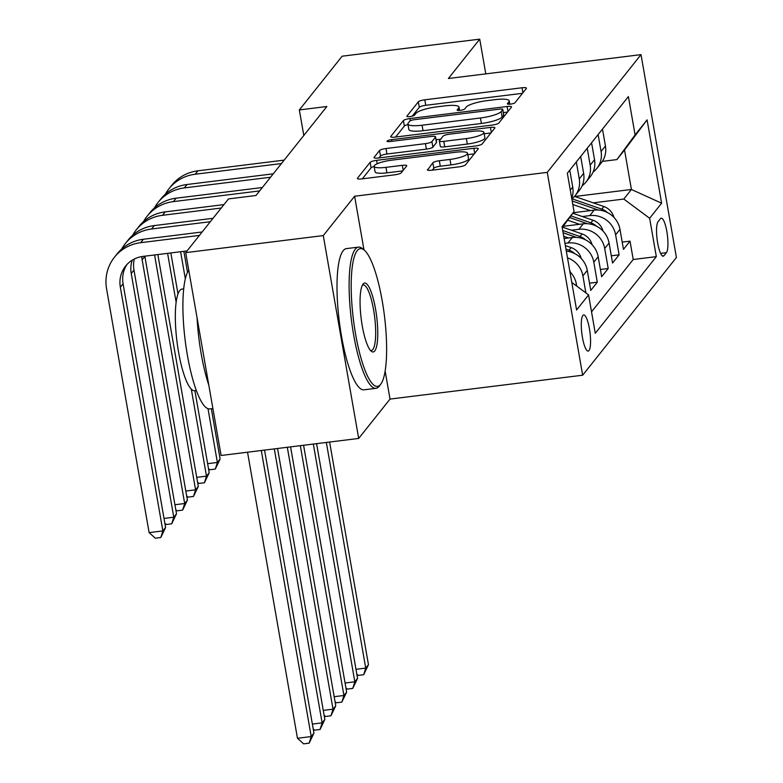 <?xml version="1.0" encoding="UTF-8"?>
<svg xmlns="http://www.w3.org/2000/svg" width="783" height="783" viewBox="0 0 783 783"><rect width="100%" height="100%" fill="white"/><g stroke="black" fill="none" stroke-linecap="round" stroke-linejoin="round"><path stroke-width="1.17" d="M510.467 104.129A3.915 0.822 -9.9 0 0 514.999 102.72L526.372 88.44A5.589 1.174 -9.9 0 0 526.47 88.146A5.589 1.174 -9.9 0 0 522.036 87.765L424.797 99.813A5.589 1.174 -9.9 0 0 418.318 101.829L406.954 116.109A3.915 0.822 -9.9 0 0 406.876 116.315A3.915 0.822 -9.9 0 0 409.989 116.579A3.915 0.822 -9.9 0 0 414.51 115.17L415.988 113.32A17.882 3.749 -9.9 0 1 436.699 106.88L444.803 105.871A17.882 3.749 -9.9 0 1 458.985 107.105A17.882 3.749 -9.9 0 1 458.662 108.034L457.194 109.884A3.915 0.822 -9.9 0 0 457.125 110.08A3.915 0.822 -9.9 0 0 460.228 110.354A3.915 0.822 -9.9 0 0 464.759 108.945L466.228 107.095A17.882 3.749 -9.9 0 1 486.938 100.655L495.042 99.647A17.882 3.749 -9.9 0 1 509.234 100.88A17.882 3.749 -9.9 0 1 508.901 101.81L507.433 103.659A3.915 0.822 -9.9 0 0 507.364 103.855A3.915 0.822 -9.9 0 0 510.467 104.129M588.982 350.559A18.215 4.101 82.9 0 0 589.726 330.553A18.215 4.101 82.9 0 0 583.687 314.932A18.215 4.101 82.9 0 0 582.865 315.471A18.215 4.101 82.9 0 0 582.121 335.467A18.215 4.101 82.9 0 0 588.16 351.087A18.215 4.101 82.9 0 0 588.982 350.559M427.44 169.549A5.589 1.174 -9.9 0 0 427.342 169.842A5.589 1.174 -9.9 0 0 431.776 170.224L459.053 166.848A5.589 1.174 -9.9 0 0 465.533 164.831L478.159 148.976A5.589 1.174 -9.9 0 0 478.256 148.682A5.589 1.174 -9.9 0 0 473.823 148.3L376.584 160.349A5.589 1.174 -9.9 0 0 370.114 162.365L357.479 178.221A5.589 1.174 -9.9 0 0 357.381 178.504A5.589 1.174 -9.9 0 0 361.815 178.896L394.769 174.805A5.589 1.174 -9.9 0 0 401.239 172.798L406.651 166.006A5.589 1.174 -9.9 0 0 406.749 165.722A5.589 1.174 -9.9 0 0 402.315 165.34L385.97 167.356A14.946 3.132 -9.9 0 1 374.117 166.339A14.946 3.132 -9.9 0 1 391.696 160.172L455.716 152.245A14.946 3.132 -9.9 0 1 467.578 153.262A14.946 3.132 -9.9 0 1 449.99 159.429L439.322 160.75A5.589 1.174 -9.9 0 0 432.852 162.766L427.538 170.077M354.621 196.23L323.281 235.585L185.688 252.635L221.09 455.481L358.683 438.441L390.022 399.085L582.66 375.214L547.258 172.368L354.621 196.23L363.978 249.855M485.793 73.876L479.725 39.15L448.385 78.506L641.013 54.634L547.258 172.368M479.725 39.15L342.132 56.2L299.341 109.933L303.804 135.469M185.688 252.635L228.479 198.911L255.992 195.496L326.863 106.517L299.341 109.933M492.341 125.055A5.589 1.174 -9.9 0 0 498.81 123.039L511.436 107.183A5.589 1.174 -9.9 0 0 511.544 106.899A5.589 1.174 -9.9 0 0 507.11 106.508L409.861 118.566A5.589 1.174 -9.9 0 0 403.392 120.572L390.766 136.428A5.589 1.174 -9.9 0 0 390.668 136.722A5.589 1.174 -9.9 0 0 395.102 137.103L492.341 125.055M494.797 128.079L482.171 143.935A5.589 1.174 -9.9 0 1 475.702 145.951L378.453 158A5.589 1.174 -9.9 0 1 374.02 157.618A5.589 1.174 -9.9 0 1 374.127 157.324L379.53 150.542A5.589 1.174 -9.9 0 1 385.999 148.525L425.433 143.641A5.589 1.174 -9.9 0 0 431.913 141.625L435.495 137.123A5.589 1.174 -9.9 0 0 435.593 136.829A5.589 1.174 -9.9 0 0 431.159 136.448L390.11 141.537A3.915 0.822 -9.9 0 1 386.998 141.273A3.915 0.822 -9.9 0 1 391.608 139.658L490.461 127.404A5.589 1.174 -9.9 0 1 494.895 127.786A5.589 1.174 -9.9 0 1 494.797 128.079M567.489 257.832A22.766 21.66 38.5 0 1 582.904 275.88L587.27 270.409L590.764 290.415L597.302 282.203L589.501 283.172M564.964 243.366L567.969 242.994A22.766 21.66 38.5 0 1 593.808 262.197L598.173 256.716L601.667 276.732L608.205 268.51L600.404 269.479M571.424 230.222L578.872 229.302A22.766 21.66 38.5 0 1 604.711 248.505L609.076 243.033L612.57 263.039L619.108 254.827L615.614 234.812A22.766 21.66 -141.5 0 0 589.775 215.609L582.327 216.539M611.308 255.796L619.108 254.827M598.173 256.716A22.766 21.66 -141.5 0 0 572.334 237.513L564.122 238.531M609.076 243.033A22.766 21.66 -141.5 0 0 583.237 223.83L563.173 226.316M660.48 218.682L658.072 221.697A17.647 3.974 82.9 0 0 657.358 241.076A17.647 3.974 82.9 0 0 663.211 256.207A17.647 3.974 82.9 0 0 664.013 255.689L666.411 252.674A17.647 3.974 82.9 0 0 667.126 233.305A17.647 3.974 82.9 0 0 661.273 218.173A17.647 3.974 82.9 0 0 660.48 218.682M582.66 375.214L676.414 257.49L641.013 54.634M571.786 282.438L588.581 294.917L595.276 333.294L656.33 256.638L649.636 218.261L623.797 199.058L593.23 202.846M588.581 294.917L576.591 309.98L562.047 226.649L574.037 211.586L567.342 173.209L628.397 96.554L635.091 134.93L647.081 119.868L661.625 203.208L649.636 218.261M591.537 311.84L633.212 259.506L630.012 241.135L623.474 249.346L619.979 229.341A22.766 21.66 -141.5 0 0 594.131 210.138L573.195 212.731M593.064 172.074A22.766 21.66 -141.5 0 0 596.871 168.394A22.766 21.66 -141.5 0 0 601.07 151.481L598.124 134.568M596.871 168.394L601.227 162.923A22.766 21.66 -141.5 0 0 605.435 146.01L602.479 129.087M571.717 198.324A22.766 21.66 -141.5 0 0 572.725 187.078L569.77 170.156M576.317 161.944L579.263 178.857A22.766 21.66 38.5 0 1 575.065 195.77A22.766 21.66 38.5 0 1 571.844 199.009M575.065 195.77L579.42 190.298A22.766 21.66 -141.5 0 0 583.629 173.386L580.673 156.463M587.221 148.251L590.167 165.174A22.766 21.66 38.5 0 1 585.968 182.087A22.766 21.66 38.5 0 1 582.16 185.767M585.968 182.087L590.323 176.606A22.766 21.66 -141.5 0 0 594.532 159.693L591.576 142.78M604.711 248.505L608.205 268.51M593.808 262.197L597.302 282.203M582.904 275.88L585.88 292.92M576.719 286.108L576.366 284.092A22.766 21.66 -141.5 0 0 569.916 271.73M623.797 199.058L631.421 189.476L624.531 150.003L616.906 159.585L635.091 134.93M574.869 196.484L631.421 189.476L661.625 203.208M602.333 161.396L616.906 159.585M323.281 235.585L358.683 438.441M622.201 242.104L630.012 241.135M633.212 259.506L656.33 256.638M587.27 270.409A22.766 21.66 -141.5 0 0 566.315 251.137M574.037 211.586L562.214 227.618M624.531 150.003L647.081 119.868M390.022 399.085L385.128 371.005M522.486 93.314L425.746 105.304A5.589 1.174 -9.9 0 0 419.277 107.31L412.24 116.148M408.002 124.556A5.589 1.174 -9.9 0 0 404.351 126.053L395.601 137.045M507.56 112.057L503.322 112.586M502.696 109.6A3.915 0.822 -9.9 0 0 502.774 109.395A3.915 0.822 -9.9 0 0 499.662 109.131L414.315 119.701A3.915 0.822 -9.9 0 0 409.783 121.111L408.227 123.068A17.882 3.749 -9.9 0 0 407.904 123.998A17.882 3.749 -9.9 0 0 422.086 125.221L480.439 117.988A17.882 3.749 -9.9 0 0 501.149 111.548L502.696 109.6L503.655 115.081A3.915 0.822 -9.9 0 0 503.723 114.876L502.774 109.395M407.904 123.998L408.863 129.479A17.882 3.749 -9.9 0 0 423.045 130.702L422.086 125.221M503.655 115.081L502.109 117.029A17.882 3.749 -9.9 0 1 481.388 123.469L423.045 130.702M378.962 157.931L380.489 156.023L379.53 150.542M435.593 136.829L436.552 142.32A5.589 1.174 -9.9 0 1 436.454 142.604L432.872 147.106A5.589 1.174 -9.9 0 1 426.392 149.122L386.959 154.006A5.589 1.174 -9.9 0 0 380.489 156.023M436.102 139.746L440.682 139.178M484.188 133.785L490.921 132.953M466.365 138.571A14.946 3.132 -9.9 0 0 483.943 132.405A14.946 3.132 -9.9 0 0 472.09 131.378L449.53 134.177A5.589 1.174 -9.9 0 0 443.061 136.183L439.478 140.686A5.589 1.174 -9.9 0 0 439.371 140.979A5.589 1.174 -9.9 0 0 443.804 141.361L466.365 138.571L467.314 144.052A14.946 3.132 -9.9 0 0 484.902 137.886L483.943 132.405M439.371 140.979L440.33 146.46A5.589 1.174 -9.9 0 0 444.764 146.842L443.804 141.361M467.314 144.052L444.764 146.842M467.578 153.262L468.528 158.743A14.946 3.132 -9.9 0 1 450.949 164.91L440.281 166.231A5.589 1.174 -9.9 0 0 433.802 168.247L432.275 170.165M374.117 166.339L375.067 171.82A14.946 3.132 -9.9 0 0 386.929 172.847L385.97 167.356M402.765 170.88L386.929 172.847M374.137 166.485A5.589 1.174 -9.9 0 0 371.064 167.846L362.323 178.827M474.283 153.85L467.813 154.643M613.901 217.361A15.083 14.348 -141.5 0 0 603.85 206.526L574.556 196.376M590.402 210.598L572.804 204.5M574.468 212.575L573.548 212.252M607.363 212.496A15.083 14.348 -141.5 0 0 601.784 209.13L572.06 198.833M572.187 200.967L598.281 210.01M326.345 442.444L365.73 668.114L368.46 664.689L329.604 442.043M368.46 664.689L363.664 674.721L358.164 675.406L356.823 674.202M355.971 669.318L365.73 668.114L363.664 674.721M165.33 194.243A42.683 40.618 38.5 0 1 168.981 188.762L171.702 185.336A42.683 40.618 38.5 0 1 197.923 170.811L284.17 160.124M168.981 188.762A42.683 40.618 38.5 0 1 195.192 174.237L281.44 163.549M180.609 251.734L185.346 278.895M208.004 408.706L217.38 462.45L220.111 459.034L211.332 408.726M183.858 251.333L187.529 272.347M220.111 459.034L215.315 469.066L209.815 469.751L208.474 468.537M207.622 463.663L217.38 462.45L215.315 469.066M380.587 384.394A69.442 15.621 82.9 0 0 380.802 384.12A69.442 15.621 82.9 0 0 384.414 315.588A69.442 15.621 82.9 0 0 364.183 250.022A69.442 15.621 82.9 0 0 357.234 250.629A69.442 15.621 82.9 0 0 355.609 334.214A69.442 15.621 82.9 0 0 380.587 384.394M380.802 384.12L379.442 385.96A71.145 16.003 -97.1 0 1 379.217 386.244A71.145 16.003 -97.1 0 1 376.006 388.319A71.145 16.003 -97.1 0 1 352.419 327.314A71.145 16.003 -97.1 0 1 355.296 249.19A71.145 16.003 -97.1 0 1 358.516 247.115A71.145 16.003 -97.1 0 1 362.412 248.563L364.183 250.022M374.744 350.95A34.716 7.81 -97.1 0 1 371.279 351.264A34.716 7.81 -97.1 0 1 361.159 318.475A34.716 7.81 -97.1 0 1 362.969 284.209A34.716 7.81 -97.1 0 1 363.077 284.072A34.716 7.81 -97.1 0 1 375.566 309.158A34.716 7.81 -97.1 0 1 374.744 350.95M370.369 350.334A33.013 7.429 82.9 0 0 371.318 350.481A33.013 7.429 82.9 0 0 372.806 349.512A33.013 7.429 82.9 0 0 374.147 313.269A33.013 7.429 82.9 0 0 363.204 284.953A33.013 7.429 82.9 0 0 362.314 285.325M196.327 390.511L194.693 390.717A51.228 11.52 -97.1 0 1 177.702 346.791A51.228 11.52 -97.1 0 1 179.777 290.542A51.228 11.52 -97.1 0 1 182.087 289.044L183.731 288.839M376.006 388.319L363.899 389.826A71.145 16.003 -97.1 0 1 340.311 328.811A71.145 16.003 -97.1 0 1 343.189 250.687A71.145 16.003 -97.1 0 1 346.409 248.612L358.516 247.115M208.816 385.197A71.145 16.003 -97.1 0 1 197.062 317.81M212.888 408.53L209.795 408.922A71.145 16.003 -97.1 0 1 186.334 348.768A71.145 16.003 -97.1 0 1 188.752 270.223M602.998 231.054A15.083 14.348 -141.5 0 0 592.946 220.219L572.813 213.24M579.498 224.29L567.685 220.199M596.46 226.179A15.083 14.348 -141.5 0 0 590.881 222.822L570.866 215.883M569.633 217.557L587.377 223.703M313.337 444.059L354.826 681.797L357.557 678.381L316.586 443.648M357.557 678.381L352.761 688.414L347.261 689.089L345.92 687.885M345.068 683.011L354.826 681.797L352.761 688.414M592.105 244.746A15.083 14.348 -141.5 0 0 582.053 233.911L562.556 227.158M568.595 237.983L563.731 236.29M585.557 239.872A15.083 14.348 -141.5 0 0 579.978 236.505L562.723 230.525M563.114 232.757L576.474 237.386M300.329 445.664L343.923 695.49L346.654 692.064L303.579 445.263M346.654 692.064L341.858 702.097L336.357 702.782L335.026 701.578M334.175 696.694L343.923 695.49L341.858 702.097M581.201 258.429A15.083 14.348 -141.5 0 0 571.15 247.594L565.346 245.588M574.653 253.565A15.083 14.348 -141.5 0 0 569.075 250.198L565.962 249.121M287.312 447.279L333.029 709.183L335.75 705.757L290.571 446.878M335.75 705.757L330.955 715.789L325.454 716.474L324.123 715.261M323.271 710.387L333.029 709.183L330.955 715.789M570.298 272.122A15.083 14.348 -141.5 0 0 569.633 270.135M274.304 448.894L322.126 722.866L324.847 719.44L277.564 448.493M324.847 719.44L320.061 729.482L314.551 730.157L313.22 728.953M312.368 724.079L322.126 722.866L320.061 729.482M154.427 207.935A42.683 40.618 38.5 0 1 158.078 202.445L160.809 199.029A42.683 40.618 38.5 0 1 187.02 184.504L273.267 173.816M158.078 202.445A42.683 40.618 38.5 0 1 184.299 187.92L270.536 177.242M167.601 253.349L176.146 302.336M191.297 389.141L206.487 476.142L209.208 472.717L194.889 390.688M170.851 252.948L178.005 293.948M209.208 472.717L204.412 482.759L198.911 483.434L197.58 482.23M196.729 477.356L206.487 476.142L204.412 482.759M143.524 221.618A42.683 40.618 38.5 0 1 147.175 216.137L149.905 212.712A42.683 40.618 38.5 0 1 176.116 198.187L262.364 187.509M147.175 216.137A42.683 40.618 38.5 0 1 173.395 201.613L259.633 190.925M154.584 254.964L195.584 489.835L198.305 486.409L157.843 254.553M198.305 486.409L193.509 496.442L188.008 497.127L186.677 495.923M185.825 491.039L195.584 489.835L193.509 496.442M132.621 235.311A42.683 40.618 38.5 0 1 136.271 229.83L139.002 226.404A42.683 40.618 38.5 0 1 165.213 211.88L223.938 204.608M136.271 229.83A42.683 40.618 38.5 0 1 162.492 215.305L221.217 208.024M144.835 256.168A28.462 27.082 -141.5 0 0 144.875 256.413L187.401 500.102L184.68 503.518L182.615 510.134L177.105 510.819L175.774 509.606M141.772 256.579A28.462 27.082 -141.5 0 0 142.144 259.829L184.68 503.518L174.922 504.732M187.401 500.102L182.615 510.134M121.717 248.994A42.683 40.618 38.5 0 1 125.368 243.513L128.099 240.097A42.683 40.618 38.5 0 1 154.31 225.573L213.035 218.291M125.368 243.513A42.683 40.618 38.5 0 1 151.589 228.988L210.314 221.716M134.314 259.026A28.462 27.082 -141.5 0 0 133.971 270.096L176.498 513.785L173.777 517.211L171.712 523.827L166.202 524.502L164.87 523.298M132.249 260.171A28.462 27.082 -141.5 0 0 131.241 273.521L173.777 517.211L164.019 518.424M176.498 513.785L171.712 523.827M261.297 450.499L311.223 736.558L313.944 733.133L264.546 450.098M313.944 733.133L309.158 743.165L303.647 743.85L297.462 738.261L247.536 452.212M297.462 738.261L311.223 736.558L309.158 743.165M187.039 250.942L143.074 256.384A28.462 27.082 -141.5 0 0 125.603 266.073A28.462 27.082 -141.5 0 0 120.337 287.204L162.874 530.903L149.113 532.606L106.586 288.917A42.683 40.618 38.5 0 1 114.465 257.206L117.196 253.78A42.683 40.618 38.5 0 1 143.406 239.255L202.131 231.983M114.465 257.206A42.683 40.618 38.5 0 1 140.686 242.681L199.411 235.409M127.032 264.419A28.462 27.082 -141.5 0 0 123.068 283.789L165.595 527.478L162.874 530.903L160.809 537.51L155.298 538.195L149.113 532.606M165.595 527.478L160.809 537.51M567.969 242.994L572.334 237.513M578.872 229.302L583.237 223.83M589.775 215.609L594.131 210.138M601.07 151.481L605.435 146.01M570.288 190.132L572.725 187.078M579.263 178.857L583.629 173.386M590.167 165.174L594.532 159.693M615.614 234.812L619.979 229.341M575.495 285.198L576.366 284.092M660.598 253.398L666.411 252.674M662.31 255.904L664.013 255.689M509.332 104.227L508.901 101.81M459.083 110.452L458.662 108.034M419.277 107.31L418.318 101.829M425.746 105.304L424.797 99.813M522.907 92.785L522.036 87.765M390.854 136.956L390.766 136.428M404.351 126.053L403.392 120.572M410.253 120.768L409.861 118.566M507.981 111.529L507.11 106.508M481.388 123.469L480.439 117.988M502.109 117.029L501.149 111.548M374.215 157.853L374.127 157.324M386.959 154.006L385.999 148.525M426.392 149.122L425.433 143.641M432.872 147.106L431.913 141.625M436.454 142.604L435.495 137.123M391.892 141.312L391.608 139.658M491.342 132.425L490.461 127.404M433.802 168.247L432.852 162.766M440.281 166.231L439.322 160.75M450.949 164.91L449.99 159.429M403.186 170.351L402.315 165.34M357.577 178.749L357.479 178.221M371.064 167.846L370.114 162.365M377.181 163.764L376.584 160.349M474.704 153.311L473.823 148.3M601.784 209.13L603.85 206.526M197.923 170.811L195.192 174.237M590.881 222.822L592.946 220.219M579.978 236.505L582.053 233.911M569.075 250.198L571.15 247.594M187.02 184.504L184.299 187.92M176.116 198.187L173.395 201.613M165.213 211.88L162.492 215.305M144.875 256.413L142.144 259.829M154.31 225.573L151.589 228.988M133.971 270.096L131.241 273.521M143.406 239.255L140.686 242.681M123.068 283.789L120.337 287.204M509.811 104.198L509.234 100.88M459.572 110.423L458.985 107.105"/></g></svg>
